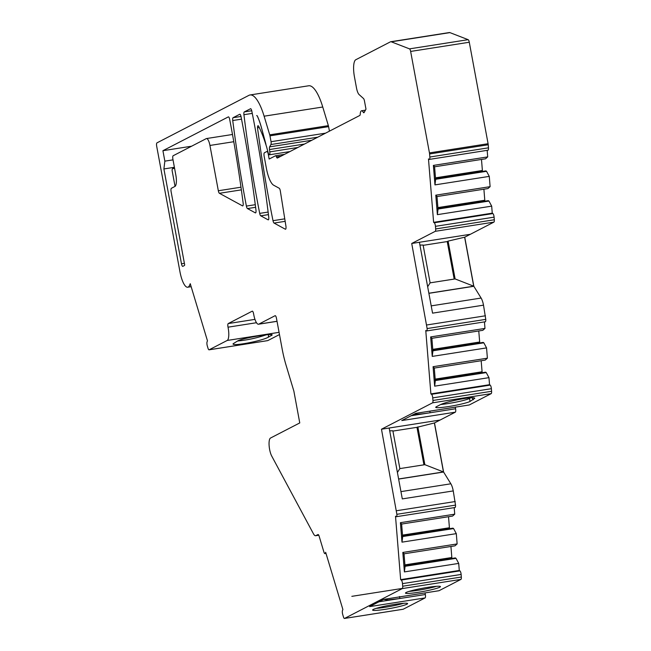 <?xml version="1.0" encoding="UTF-8"?>
<svg xmlns="http://www.w3.org/2000/svg" width="651" height="651" viewBox="0 0 651 651"><rect width="100%" height="100%" fill="white"/><g stroke="black" fill="none" stroke-linecap="round" stroke-linejoin="round"><path stroke-width="0.98" d="M409.064 591.393A17.789 1.636 169.5 0 0 417.804 590.327A17.789 1.636 169.5 0 0 436.495 586.307M403.636 603.29A17.789 1.636 -10.5 0 1 376.205 608.376M378.963 601.784L399.869 598.505L388.199 599.897L383.561 599.416L369.613 606.618L425.079 597.927A3.052 0.879 -98.9 0 0 425.347 594.518L425.046 592.915M423.166 245.337L447.229 241.57L453.739 276.708L455.114 278.929L448.1 241.114L447.229 241.57M454.178 279.076L453.739 276.708M318.144 534.536L317.973 534.561A3.052 0.879 81.1 0 1 318.054 534.536A3.052 0.879 81.1 0 1 319.112 536.123L323.897 552.024A3.052 0.879 -98.9 0 0 324.955 553.619A3.052 0.879 -98.9 0 0 325.28 553.269L325.671 552.317L342.882 609.499L342.499 610.443A3.052 0.879 -98.9 0 0 342.719 614.52L343.419 616.855A3.052 0.879 -98.9 0 0 344.477 618.45A3.052 0.879 -98.9 0 0 344.558 618.426L402.285 588.585A3.052 0.879 -98.9 0 0 402.7 586.217L402.489 583.63A3.052 0.879 -98.9 0 0 401.285 580.057L400.65 579.642L395.507 516.227L396.15 516.642A3.052 0.879 -98.9 0 0 396.386 516.699A3.052 0.879 -98.9 0 0 396.874 514.306L381.478 429.221L432.541 402.831L491.18 393.643L469.29 404.955L415.745 413.344L401.781 420.562L455.326 412.173A3.052 0.879 -98.9 0 0 455.594 408.763L455.301 407.16M259.261 127.531L257.511 127.808A406.558 117.505 -98.9 0 0 273.005 220.689A3.052 0.879 -98.9 0 0 274.071 223.073L285.162 221.332M256.706 115.577A3.052 0.879 81.1 0 1 257.479 116.415A35.577 10.286 81.1 0 1 261.865 129.289L265.95 144.343L261.556 128.011A35.577 10.286 -98.9 0 0 257.519 116.399A3.052 0.879 -98.9 0 0 256.738 115.561A3.052 0.879 -98.9 0 0 256.665 115.585A3.052 0.879 81.1 0 1 256.706 115.577L256.746 115.577M257.511 127.808A3.035 0.879 81.1 0 1 258.016 125.757A3.035 0.879 81.1 0 1 258.732 126.449A71.146 20.563 81.1 0 1 266.641 147.045L268.236 152.961A3.052 0.879 81.1 0 0 269.359 154.792L289.939 151.569M381.478 429.221L440.117 420.033L434.494 422.938L416.974 427.325L423.931 464.83M455.326 412.173L440.117 420.033L389.168 428.016L402.302 498.902L453.251 490.919L455.513 505.119A3.052 0.879 -98.9 0 1 455.025 507.511A3.052 0.879 -98.9 0 1 454.789 507.446M470.038 401.455L474.774 398.298C474.335 395.93 446.244 401.341 439.604 405.068L436.39 406.729A17.789 1.636 169.5 0 0 435.722 407.331A17.789 1.636 169.5 0 0 450.94 406.159A17.789 1.636 169.5 0 0 470.038 401.455L469.485 398.469L470.787 397.802M411.131 415.729L430.116 412.758A22.866 2.099 -10.5 0 1 414.345 414.069M402.285 588.585L460.924 579.398L439.043 590.709A3.052 0.879 -98.9 0 1 438.961 590.734A3.052 0.879 -98.9 0 1 438.88 590.734M418.17 592.32A17.789 1.636 169.5 0 0 440.45 586.6A17.789 1.636 169.5 0 0 422.67 588.244A17.789 1.636 169.5 0 0 405.475 593.085A17.789 1.636 169.5 0 0 418.17 592.32M392.919 431.092L416.974 427.325M427.658 286.749L430.116 282.851L455.114 278.929L473.708 286.196L464.627 237.208M428.863 293.227L473.708 286.196M397.411 472.496L399.869 468.598L424.859 464.684L423.492 462.462M398.607 478.973L443.461 471.951L424.859 464.684L417.852 426.869M206.489 138.549A8.129 2.352 -98.9 0 1 209.939 145.45L218.329 190.751A3.052 0.879 -98.9 0 0 219.428 193.298L242.506 205.871A3.052 0.879 -98.9 0 0 242.701 205.911A3.052 0.879 -98.9 0 0 243.14 203.039A406.558 117.505 -98.9 0 0 229.681 119.393A3.052 0.879 -98.9 0 0 228.403 116.871A3.052 0.879 -98.9 0 0 228.322 116.895L162.921 150.698L164.849 161.139L163.897 168.951L181.474 263.777A3.052 0.879 -98.9 0 0 182.768 266.365A3.052 0.879 -98.9 0 0 182.85 266.332L184.323 265.575A3.052 0.879 -98.9 0 0 184.681 264.876L171.115 191.695A3.052 0.879 -98.9 0 1 171.384 188.285L174.94 186.446A10.164 2.938 -98.9 0 0 175.835 175.078L172.889 159.153A3.052 0.879 -98.9 0 1 173.158 155.744L206.269 138.622A8.129 2.352 -98.9 0 1 206.489 138.549L232.497 134.48M432.541 402.831A3.052 0.879 -98.9 0 0 432.948 400.471L432.736 397.883A3.052 0.879 -98.9 0 0 431.54 394.311L430.897 393.896L425.762 330.472L426.397 330.887A3.052 0.879 -98.9 0 0 426.633 330.952A3.052 0.879 -98.9 0 0 427.121 328.56L411.725 243.474L435.259 231.317A3.052 0.879 -98.9 0 0 435.665 228.949L435.454 226.336A3.052 0.879 -98.9 0 0 434.25 222.764L433.615 222.349L428.48 158.934L429.115 159.349A3.052 0.879 -98.9 0 0 429.351 159.405A3.052 0.879 -98.9 0 0 429.839 157.021L429.595 153.953A3.052 0.879 -98.9 0 0 429.448 152.904L410.643 51.437A3.052 0.879 -98.9 0 0 409.503 48.866L391.275 41.81A11.181 3.231 -98.9 0 0 390.722 41.737A11.181 3.231 -98.9 0 0 390.429 41.835L355.772 59.746A15.25 4.411 -98.9 0 0 354.437 76.794L356.512 88.023A8.129 2.352 -98.9 0 0 359.116 94.582L363.486 98.504A3.052 0.879 -98.9 0 1 364.462 100.962L365.984 109.148L364.129 112.509A3.052 0.879 -98.9 0 1 363.86 112.745A3.052 0.879 -98.9 0 1 363.234 112.208A8.129 2.352 -98.9 0 0 361.565 110.776A8.129 2.352 -98.9 0 0 360.215 114.21A3.052 0.879 -98.9 0 1 359.791 115.471L277.432 158.03A3.052 0.879 -98.9 0 1 277.35 158.055A3.052 0.879 -98.9 0 1 276.447 156.907A3.052 0.879 -98.9 0 0 275.544 155.752A3.052 0.879 -98.9 0 0 275.463 155.784L269.164 159.039L268.236 154.059A3.052 0.879 -98.9 0 0 266.951 151.471A3.052 0.879 -98.9 0 0 266.869 151.504L264.404 152.773A3.052 0.879 -98.9 0 0 264.135 156.183L266.373 168.243A20.327 5.875 -98.9 0 0 273.664 185.218L279.198 188.237A3.052 0.879 -98.9 0 1 280.337 191.044L285.911 226.068A3.052 0.879 -98.9 0 1 285.52 229.242A3.052 0.879 -98.9 0 1 285.317 229.201L274.071 223.073M318.77 535.236L315.621 535.724A10.164 2.938 -98.9 0 1 313.416 533.722L271.711 456.042A10.164 2.938 -98.9 0 1 269.115 445.504A10.164 2.938 -98.9 0 1 270.499 438.05L299.761 422.93L293.861 391.088L286.066 365.203A50.819 14.688 -98.9 0 1 282.086 348.61L276.463 318.274A3.052 0.879 -98.9 0 0 275.17 315.686A3.052 0.879 -98.9 0 0 275.088 315.711L258.813 324.125A11.181 3.231 -98.9 0 1 258.512 324.222A11.181 3.231 -98.9 0 1 253.768 314.734L253.581 313.741A3.052 0.879 -98.9 0 0 252.287 311.154A3.052 0.879 -98.9 0 0 252.214 311.178L228.249 323.563A3.052 0.879 -98.9 0 0 228.021 327.184A11.181 3.231 -98.9 0 1 227.191 340.465L209.142 349.79A3.052 0.879 -98.9 0 1 209.061 349.823A3.052 0.879 -98.9 0 1 208.003 348.228L207.303 345.893A3.052 0.879 -98.9 0 1 207.083 341.816L207.474 340.864L190.255 283.69L189.677 285.105A18.293 5.289 -98.9 0 1 187.7 287.221A18.293 5.289 -98.9 0 1 179.945 271.695L156.696 146.28A3.052 0.879 -98.9 0 1 156.964 142.87L248.967 95.323A40.655 11.751 -98.9 0 1 250.049 94.965A40.655 11.751 -98.9 0 1 264.111 116.195L269.726 134.838A3.052 0.879 -98.9 0 1 269.962 135.839L271.052 141.706A3.052 0.879 81.1 0 1 270.914 144.538L317.737 137.198M315.621 535.724A10.164 2.938 -98.9 0 0 315.89 535.635L318.746 535.187M317.973 534.561L315.89 535.635M270.914 144.538L269.636 146.866A3.052 0.879 81.1 0 0 269.481 149.535L269.791 151.878A3.052 0.879 81.1 0 1 269.359 154.792M239.706 114.283L233.091 117.701A3.052 0.879 -98.9 0 0 232.732 120.533A406.558 117.505 -98.9 0 0 246.387 206.09A3.052 0.879 -98.9 0 0 247.47 208.572L255.322 212.853A3.052 0.879 -98.9 0 0 255.526 212.901A3.052 0.879 -98.9 0 0 255.965 210.07A406.558 117.505 -98.9 0 0 241.065 116.757A3.052 0.879 -98.9 0 0 239.788 114.259A3.052 0.879 -98.9 0 0 239.706 114.283L239.869 114.259M250.472 108.725A3.052 0.879 -98.9 0 1 250.554 108.693A3.052 0.879 -98.9 0 1 251.823 111.142A406.558 117.505 -98.9 0 1 268.741 217.076A3.052 0.879 -98.9 0 1 268.293 219.859A3.052 0.879 -98.9 0 1 268.09 219.81L260.766 215.823A3.052 0.879 -98.9 0 1 259.692 213.382A406.558 117.505 -98.9 0 1 243.922 114.698A3.052 0.879 -98.9 0 1 244.288 111.915L250.635 108.701M271.052 141.706L325.549 133.162L271.052 141.706M269.962 135.839L328.6 126.644L329.439 131.152M328.6 126.644A3.052 0.879 -98.9 0 0 328.364 125.651L322.75 107.008A40.655 11.751 -98.9 0 0 308.688 85.777L250.049 94.965M172.548 168.674L174.59 168.357M267.61 340.628A3.052 0.879 -98.9 0 0 267.699 340.628A3.052 0.879 -98.9 0 0 267.781 340.603L279.482 334.557M237.867 340.831C242.302 338.227 272.761 333.011 272.183 334.956L268.302 337.218C261.344 341.124 231.829 346.625 233.082 343.785L237.867 340.831M403.026 609.263A3.052 0.879 -98.9 0 0 403.115 609.263A3.052 0.879 -98.9 0 0 403.197 609.238L425.079 597.927M394.897 604.348A17.789 1.636 -10.5 0 1 407.599 603.583A17.789 1.636 -10.5 0 1 390.405 608.433A17.789 1.636 -10.5 0 1 372.616 610.068A17.789 1.636 -10.5 0 1 394.897 604.348M460.924 579.398A3.052 0.879 -98.9 0 0 461.339 577.03L461.128 574.442A3.052 0.879 -98.9 0 0 459.923 570.87L459.289 570.455L458.711 563.408L404.401 571.912L402.823 552.439L457.132 543.927L456.302 533.641L401.993 542.153L400.414 522.68L454.723 514.168L454.195 507.642M400.65 579.642L459.289 570.455M396.581 510.726L455.22 501.53M491.18 393.643A3.052 0.879 -98.9 0 0 491.586 391.284L491.375 388.696A3.052 0.879 -98.9 0 0 490.179 385.115L489.536 384.7L488.966 377.653L434.656 386.165L433.078 366.692L487.387 358.18L486.549 347.894L432.24 356.406L430.661 336.925L484.979 328.413L484.45 321.887M430.897 393.896L489.536 384.7M485.036 321.7A3.052 0.879 -98.9 0 0 485.272 321.765A3.052 0.879 -98.9 0 0 485.76 319.372L483.506 305.164L432.557 313.147L419.415 242.27L470.364 234.287L464.773 237.176L448.1 241.114M426.828 324.971L485.467 315.784M411.725 243.474L419.415 242.27M435.259 231.317L493.897 222.121L470.494 234.222M493.897 222.121A3.052 0.879 -98.9 0 0 494.304 219.761L494.093 217.149A3.052 0.879 -98.9 0 0 492.888 213.577L492.254 213.162L491.684 206.139L437.374 214.651L435.796 195.17L490.105 186.658L489.275 176.38L434.966 184.892L433.387 165.403L487.697 156.891L487.168 150.348M433.615 222.349L492.254 213.162M487.754 150.161A3.052 0.879 -98.9 0 0 487.99 150.218A3.052 0.879 -98.9 0 0 488.478 147.834L488.234 144.766A3.052 0.879 -98.9 0 0 488.087 143.716L469.281 42.242A3.052 0.879 -98.9 0 0 468.142 39.678L449.914 32.615A11.181 3.231 -98.9 0 0 449.361 32.55L390.722 41.737M162.921 150.698L191.614 146.206M164.849 161.139L173.02 159.861M163.897 168.951L174.395 167.307M175.046 186.389L172.157 170.822A3.052 2.905 -117.3 0 1 174.411 167.397M434.958 178.87L485.906 170.887L486.549 171.303L435.6 179.285L434.583 166.794L485.532 158.811L487.697 156.891M482.505 171.416A3.052 0.879 81.1 0 1 482.383 170.489L481.488 159.446M486.549 171.303L489.275 176.38M437.366 208.629L488.315 200.646L488.958 201.061L438.009 209.044L437 196.553L487.949 188.57L490.105 186.658M484.914 201.183A3.052 0.879 81.1 0 1 484.792 200.248L483.896 189.205M488.958 201.061L491.684 206.139M464.741 237.192L473.838 286.285L481.113 298.052A10.164 2.938 81.1 0 1 483.506 305.164M432.24 350.393L483.188 342.402L483.831 342.817L432.882 350.808L431.873 338.317L482.814 330.326L484.979 328.413M479.787 342.939A3.052 0.879 81.1 0 1 479.665 342.011L478.77 330.96M483.831 342.817L486.549 347.894M434.648 380.151L485.597 372.169L486.24 372.584L435.291 380.566L434.282 368.075L485.231 360.093L487.387 358.18M482.196 372.697A3.052 0.879 81.1 0 1 482.074 371.77L481.179 360.727M486.24 372.584L488.966 377.653M434.494 422.938L443.591 472.032L450.858 483.799A10.164 2.938 81.1 0 1 453.251 490.919M401.993 536.139L452.941 528.156L453.584 528.571L402.635 536.554L401.618 524.063L452.567 516.08L454.723 514.168M449.532 528.685A3.052 0.879 81.1 0 1 449.418 527.758L448.523 516.715M453.584 528.571L456.302 533.641M404.401 565.898L455.35 557.915L455.993 558.33L405.044 566.313L404.027 553.822L454.976 545.839L457.132 543.927M451.949 558.452A3.052 0.879 81.1 0 1 451.827 557.516L450.931 546.474M455.993 558.33L458.711 563.408M266.169 334.834C256.6 338.097 247.055 340.147 237.558 340.994M351.833 596.34L402.782 588.358M440.808 404.507A17.789 1.636 169.5 0 0 469.485 398.469M443.591 472.032L398.632 479.079M443.461 471.951L434.38 422.963M473.838 286.285L428.879 293.324M402.823 552.439L404.076 553.814M405.093 566.321L404.401 571.912M400.414 522.68L401.667 524.055M402.684 536.562L401.993 542.153M435.796 195.17L437.049 196.545M438.066 209.052L437.374 214.651M433.387 165.403L434.64 166.778M435.657 179.294L434.966 184.892M430.661 336.925L431.922 338.3M432.931 350.808L432.24 356.406M433.078 366.692L434.331 368.067M435.34 380.575L434.656 386.165M389.689 430.824L392.862 430.783L399.869 468.598M419.936 245.077L423.109 245.036L430.116 282.851M429.823 411.155L430.116 412.758L455.594 408.763M273.005 220.689L284.764 218.842M383.577 599.4L439.043 590.709M399.494 596.511L399.869 598.505L425.347 594.518M275.625 155.76L284.536 154.36M363.234 112.208L364.397 112.029M276.447 156.907L280.988 156.191M269.726 134.838L328.364 125.651M264.111 116.195L322.75 107.008M189.677 285.105L190.637 284.959M209.142 349.79L267.781 340.603M227.191 340.465L279.067 332.335M228.021 327.184L256.494 322.717M228.249 323.563L254.964 319.372M258.813 324.125L277.017 321.277M325.28 553.269L325.923 553.163M344.558 618.426L403.197 609.238M402.7 586.217L461.339 577.03M402.489 583.63L461.128 574.442M401.285 580.057L459.923 570.87M396.874 514.306L455.513 505.119M432.948 400.471L491.586 391.284M432.736 397.883L491.375 388.696M431.54 394.311L490.179 385.115M427.121 328.56L485.76 319.372M435.665 228.949L494.304 219.761M435.454 226.336L494.093 217.149M434.25 222.764L492.888 213.577M429.839 157.021L488.478 147.834M429.595 153.953L488.234 144.766M429.448 152.904L488.087 143.716M410.643 51.437L469.281 42.242M409.503 48.866L468.142 39.678M391.275 41.81L449.914 32.615M219.428 193.298L241.366 189.864M218.329 190.751L240.992 187.203M209.939 145.45L233.782 141.715M181.474 263.777L184.388 263.321M244.288 111.915L251.734 110.751M243.922 114.698L252.262 113.396M259.692 213.382L268.131 212.063M260.766 215.823L268.44 214.618M233.091 117.701L241 116.464M232.732 120.533L241.529 119.157M246.387 206.09L255.282 204.699M247.47 208.572L255.615 207.295M400.951 491.619L450.858 483.799M431.206 305.872L481.113 298.052M404.922 564.873L451.827 557.516M402.513 535.106L449.418 527.758M271.345 334.63L271.516 335.558M174.419 167.421L172.93 168.194M268.302 337.218L268.619 334.63M471.991 397.761L473.244 399.795M437.895 207.596L484.792 200.248M435.478 177.837L482.383 170.489M432.76 349.359L479.665 342.011M435.177 379.118L482.074 371.77M269.791 151.878L297.841 147.484M269.636 146.866L311.837 140.25M269.481 149.535L304.481 144.05M361.565 110.776L365.414 110.174M275.544 155.752L284.577 154.336M187.7 287.221L191.158 286.676M209.061 349.823L267.699 340.628M258.512 324.222L277.033 321.325M324.955 553.619L326.013 553.448M344.477 618.45L403.115 609.263M383.537 599.416L438.961 590.734M396.386 516.699L455.025 507.511M415.704 413.369L469.208 404.979M426.633 330.952L485.272 321.765M429.351 159.405L487.99 150.218"/></g></svg>

